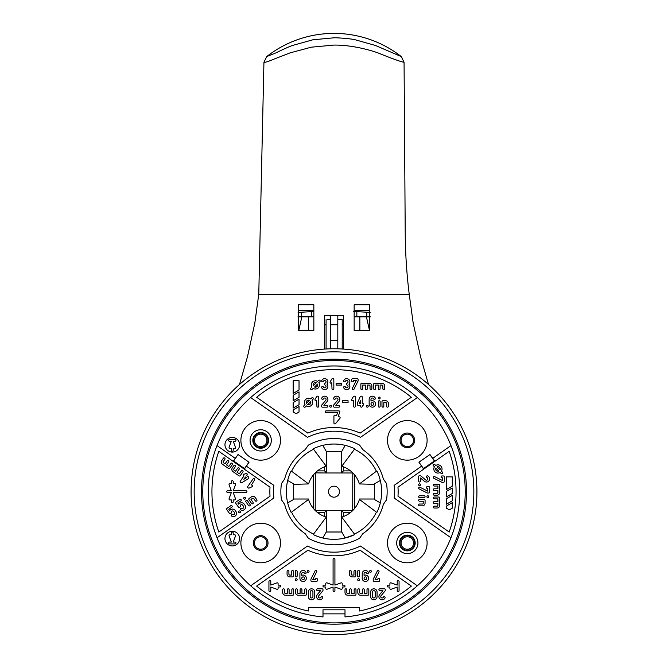<?xml version="1.0" encoding="UTF-8"?>
<svg xmlns="http://www.w3.org/2000/svg" width="668" height="668" viewBox="0 0 668 668"><rect width="100%" height="100%" fill="white"/><g stroke="black" fill="none" stroke-linecap="round" stroke-linejoin="round"><path stroke-width="1" d="M334 359.184A132.506 132.506 0 0 0 201.494 491.681A132.506 132.506 0 0 0 334 624.188A132.506 132.506 0 0 0 466.506 491.681A132.506 132.506 0 0 0 334 359.184M334 351.852A139.837 139.837 0 0 0 194.163 491.681A139.837 139.837 0 0 0 334 631.519A139.837 139.837 0 0 0 473.837 491.681A139.837 139.837 0 0 0 334 351.852M407.305 433.039A7.331 7.331 0 0 1 414.636 440.371A7.331 7.331 0 0 1 407.305 447.702A7.331 7.331 0 0 1 399.973 440.371A7.331 7.331 0 0 1 407.305 433.039M407.305 434.133A6.229 6.229 0 0 1 413.542 440.371A6.229 6.229 0 0 1 407.305 446.6A6.229 6.229 0 0 1 401.076 440.371A6.229 6.229 0 0 1 407.305 434.133M341.006 319.613L342.208 319.613L342.208 324.848L343.619 324.757M337.808 319.613L342.208 319.613L342.208 349.005M326.084 348.988L326.084 319.613L326.084 324.848L324.381 324.74M330.476 348.813L330.476 324.757L337.808 324.757L337.808 348.813M337.808 315.747L337.808 324.757M327.287 319.613L330.476 319.613M330.476 315.747L330.476 324.757M260.695 433.039A7.331 7.331 0 0 1 268.027 440.371A7.331 7.331 0 0 1 260.695 447.702A7.331 7.331 0 0 1 253.364 440.371A7.331 7.331 0 0 1 260.695 433.039M260.695 434.133A6.229 6.229 0 0 1 266.924 440.371A6.229 6.229 0 0 1 260.695 446.6A6.229 6.229 0 0 1 254.458 440.371A6.229 6.229 0 0 1 260.695 434.133M353.364 311.547L356.846 311.689A506.169 506.169 0 0 1 366.79 312.232L370.139 312.465M370.306 316.841L366.415 316.841L369.488 330.409M366.79 312.232L366.79 316.841L369.554 316.841M356.846 311.689L356.846 316.841L366.79 316.841M354.157 316.841L356.846 316.841L354.157 316.841M362.014 316.841L361.513 316.841M359.835 316.841L359.877 330.409M298.12 312.465L301.468 312.232A506.169 506.169 0 0 1 311.413 311.689L313.843 311.589M311.413 311.689L311.413 316.841L313.843 316.841L308.424 316.841L308.391 330.409M301.468 312.232L301.468 316.841L311.413 316.841M298.446 316.841L301.468 316.841M302.612 316.841L301.844 316.841L298.771 330.409M308.391 316.841L306.904 316.841M297.953 316.841L301.844 316.841M334 348.763A142.919 142.919 0 0 1 476.919 491.681A142.919 142.919 0 0 1 334 634.6A142.919 142.919 0 0 1 191.081 491.681A142.919 142.919 0 0 1 334 348.763M334 360.461A131.22 131.22 0 0 1 465.22 491.681A131.22 131.22 0 0 1 334 622.902A131.22 131.22 0 0 1 202.78 491.681A131.22 131.22 0 0 1 334 360.461M404.065 62.283L401.268 56.571L375.316 45.424L355.476 39.855C351.902 38.686 335.394 37.55 334 37.809L312.816 39.804L292.801 45.382C289.286 46.393 276.076 52.73 275.742 52.964L266.732 56.571L263.935 62.283C264.962 62.541 267.868 61.665 272.661 59.652L290.062 52.889L311.288 47.186L333.975 45.073C348.721 44.931 365.663 48.539 377.938 52.889C392.35 58.734 401.059 61.865 404.065 62.283L405.251 237.507C405.601 256.988 406.929 275.892 409.225 294.221L413.191 323.153L420.456 356.503L428.514 384.484M401.268 56.571A109.218 109.218 0 0 0 266.732 56.571M334 544.829A53.148 53.148 0 0 1 308.365 538.241L305.192 533.707A50.952 50.952 0 0 1 284.651 504.365L281.478 499.831A53.148 53.148 0 0 1 281.478 483.532L284.651 478.998A50.952 50.952 0 0 1 305.192 449.656L308.365 445.122A53.148 53.148 0 0 1 359.635 445.122L362.808 449.656A50.952 50.952 0 0 1 383.349 478.998L386.521 483.532A53.148 53.148 0 0 1 386.521 499.831L383.349 504.365A50.952 50.952 0 0 1 362.808 533.707L359.635 538.241A53.148 53.148 0 0 1 334 544.829M250.659 397.552L307.48 437.331A60.479 60.479 0 0 1 360.52 437.331L417.341 397.552A125.726 125.726 0 0 1 344.997 616.923L344.997 609.8L323.003 609.8L323.003 616.923A125.726 125.726 0 0 1 250.659 397.552A125.726 125.726 0 0 1 417.341 397.552M232.289 437.431A7.331 7.331 0 0 0 224.957 444.763A7.331 7.331 0 0 0 232.289 452.094A7.331 7.331 0 0 0 239.62 444.763A7.331 7.331 0 0 0 232.289 437.431M407.305 523.203A19.79 19.79 0 0 0 387.515 543A19.79 19.79 0 0 0 407.305 562.79A19.79 19.79 0 0 0 427.102 543A19.79 19.79 0 0 0 407.305 523.203M260.695 420.573A19.79 19.79 0 0 0 240.897 440.371A19.79 19.79 0 0 0 260.695 460.16A19.79 19.79 0 0 0 280.485 440.371A19.79 19.79 0 0 0 260.695 420.573M260.695 523.203A19.79 19.79 0 0 0 240.897 543A19.79 19.79 0 0 0 260.695 562.79A19.79 19.79 0 0 0 280.485 543A19.79 19.79 0 0 0 260.695 523.203M407.305 420.573A19.79 19.79 0 0 0 387.515 440.371A19.79 19.79 0 0 0 407.305 460.16A19.79 19.79 0 0 0 427.102 440.371A19.79 19.79 0 0 0 407.305 420.573M232.289 531.269A7.331 7.331 0 0 0 224.957 538.6A7.331 7.331 0 0 0 232.289 545.931A7.331 7.331 0 0 0 239.62 538.6A7.331 7.331 0 0 0 232.289 531.269M334 369.629A122.06 122.06 0 0 1 411.354 397.268L360.152 433.115A64.145 64.145 0 0 0 307.848 433.115L256.646 397.268A122.06 122.06 0 0 1 334 369.629M353.965 571.407A0.918 0.918 0 0 1 354.883 570.489A0.918 0.918 0 0 1 355.802 571.407L355.802 575.983A0.918 0.918 0 0 1 354.883 576.901L352.136 576.901A2.747 2.747 0 0 1 349.389 574.154L349.389 571.407A0.918 0.918 0 0 1 350.299 570.489A0.918 0.918 0 0 1 351.218 571.407L351.218 574.154A0.918 0.918 0 0 0 352.136 575.073L353.965 575.073L353.965 571.407M345.915 588.817A0.918 0.918 0 0 0 344.997 589.735L344.997 592.483A2.747 2.747 0 0 0 347.744 595.23L355.075 595.23A0.918 0.918 0 0 0 355.994 594.311L355.994 589.735A0.918 0.918 0 0 0 355.075 588.817A0.918 0.918 0 0 0 354.157 589.735L354.157 593.393L351.41 593.393L351.41 589.735A0.918 0.918 0 0 0 350.491 588.817A0.918 0.918 0 0 0 349.581 589.735L349.581 593.393L347.744 593.393A0.918 0.918 0 0 1 346.826 592.483L346.826 589.735A0.918 0.918 0 0 0 345.915 588.817M291.657 571.407A0.918 0.918 0 0 1 292.576 570.489A0.918 0.918 0 0 1 293.486 571.407L293.486 575.983A0.918 0.918 0 0 1 292.576 576.901L289.82 576.901A2.747 2.747 0 0 1 287.073 574.154L287.073 571.407A0.918 0.918 0 0 1 287.991 570.489A0.918 0.918 0 0 1 288.91 571.407L288.91 574.154A0.918 0.918 0 0 0 289.82 575.073L291.657 575.073L291.657 571.407M358.741 588.817A0.918 0.918 0 0 0 357.823 589.735L357.823 592.483A2.747 2.747 0 0 0 360.578 595.23L367.901 595.23A0.918 0.918 0 0 0 368.819 594.311L368.819 589.735A0.918 0.918 0 0 0 367.901 588.817A0.918 0.918 0 0 0 366.991 589.735L366.991 593.393L364.235 593.393L364.235 589.735A0.918 0.918 0 0 0 363.325 588.817A0.918 0.918 0 0 0 362.407 589.735L362.407 593.393L360.578 593.393A0.918 0.918 0 0 1 359.66 592.483L359.66 589.735A0.918 0.918 0 0 0 358.741 588.817M308.34 592.023A3.206 3.206 0 0 1 311.547 588.817A3.206 3.206 0 0 1 314.753 592.023L314.753 596.607A3.206 3.206 0 0 1 311.547 599.814A3.206 3.206 0 0 1 308.34 596.607L308.34 592.023M308.148 570.489A0.918 0.918 0 0 1 309.067 571.407A0.918 0.918 0 0 1 308.148 572.317A0.918 0.918 0 0 1 307.238 571.407A0.918 0.918 0 0 1 308.148 570.489M366.682 573.144A0.918 0.918 0 0 0 367.525 573.695A0.918 0.918 0 0 0 368.36 572.409A3.206 3.206 0 0 0 362.215 573.695L362.215 578.279A3.206 3.206 0 0 0 365.421 581.486A3.206 3.206 0 0 0 368.627 578.279A3.206 3.206 0 0 0 364.052 575.382L364.052 573.695A1.378 1.378 0 0 1 366.682 573.144M304.374 573.144A0.918 0.918 0 0 0 305.209 573.695A0.918 0.918 0 0 0 306.053 572.409A3.206 3.206 0 0 0 299.907 573.695L299.907 578.279A3.206 3.206 0 0 0 303.113 581.486A3.206 3.206 0 0 0 306.32 578.279A3.206 3.206 0 0 0 301.736 575.382L301.736 573.695A1.378 1.378 0 0 1 304.374 573.144M357.63 571.407A0.918 0.918 0 0 1 358.549 570.489A0.918 0.918 0 0 1 359.467 571.407L359.467 575.983A0.918 0.918 0 0 1 358.549 576.901A0.918 0.918 0 0 1 357.63 575.983L357.63 571.407M334 591.564A0.918 0.918 0 0 1 333.081 590.646L333.081 587.038L326.986 589.26A0.918 0.918 0 0 1 325.75 588.399L325.75 586.98L323.922 586.98A0.918 0.918 0 0 1 323.003 586.07A0.918 0.918 0 0 1 323.922 585.151L325.75 585.151L325.75 583.732A0.918 0.918 0 0 1 326.986 582.872L333.081 585.093L333.081 559.492A0.918 0.918 0 0 1 334 558.573A0.918 0.918 0 0 1 334.918 559.492L334.918 585.093L341.014 582.872A0.918 0.918 0 0 1 342.25 583.732L342.25 585.151L344.078 585.151A0.918 0.918 0 0 1 344.997 586.07A0.918 0.918 0 0 1 344.078 586.98L342.25 586.98L342.25 588.399A0.918 0.918 0 0 1 341.014 589.26L334.918 587.038L334.918 590.646A0.918 0.918 0 0 1 334 591.564M321.058 597.15A0.918 0.918 0 0 1 321.892 596.607A0.918 0.918 0 0 1 322.736 597.885A3.206 3.206 0 0 1 318.11 599.33A3.206 3.206 0 0 1 317.342 594.545L320.607 590.646L317.509 590.646A0.918 0.918 0 0 1 316.59 589.735A0.918 0.918 0 0 1 317.509 588.817L322.085 588.817A0.918 0.918 0 0 1 323.003 589.735L323.003 590.312A0.918 0.918 0 0 1 322.786 590.904L318.745 595.722A1.378 1.378 0 0 0 319.07 597.768A1.378 1.378 0 0 0 321.058 597.15M358.549 578.739A0.918 0.918 0 0 1 359.467 579.649A0.918 0.918 0 0 1 358.549 580.567A0.918 0.918 0 0 1 357.63 579.649A0.918 0.918 0 0 1 358.549 578.739M283.599 588.817A0.918 0.918 0 0 0 282.681 589.735L282.681 592.483A2.747 2.747 0 0 0 285.436 595.23L292.768 595.23A0.918 0.918 0 0 0 293.678 594.311L293.678 589.735A0.918 0.918 0 0 0 292.768 588.817A0.918 0.918 0 0 0 291.849 589.735L291.849 593.393L289.102 593.393L289.102 589.735A0.918 0.918 0 0 0 288.184 588.817A0.918 0.918 0 0 0 287.265 589.735L287.265 593.393L285.436 593.393A0.918 0.918 0 0 1 284.518 592.483L284.518 589.735A0.918 0.918 0 0 0 283.599 588.817M377.32 570.998A0.918 0.918 0 0 1 378.146 570.489A0.918 0.918 0 0 1 378.965 571.816L375.04 579.649L377.796 579.649L377.796 579.189A0.918 0.918 0 0 1 378.706 578.279A0.918 0.918 0 0 1 379.624 579.189L379.624 580.567A0.918 0.918 0 0 1 378.706 581.486L374.13 581.486A0.918 0.918 0 0 1 373.212 580.567L373.212 579.432A0.918 0.918 0 0 1 373.312 579.022L377.32 570.998M296.433 588.817A0.918 0.918 0 0 0 295.515 589.735L295.515 592.483A2.747 2.747 0 0 0 298.262 595.23L305.593 595.23A0.918 0.918 0 0 0 306.512 594.311L306.512 589.735A0.918 0.918 0 0 0 305.593 588.817A0.918 0.918 0 0 0 304.675 589.735L304.675 593.393L301.928 593.393L301.928 589.735A0.918 0.918 0 0 0 301.009 588.817A0.918 0.918 0 0 0 300.099 589.735L300.099 593.393L298.262 593.393A0.918 0.918 0 0 1 297.344 592.483L297.344 589.735A0.918 0.918 0 0 0 296.433 588.817M295.323 571.407A0.918 0.918 0 0 1 296.241 570.489A0.918 0.918 0 0 1 297.151 571.407L297.151 575.983A0.918 0.918 0 0 1 296.241 576.901A0.918 0.918 0 0 1 295.323 575.983L295.323 571.407M315.012 570.998A0.918 0.918 0 0 1 315.83 570.489A0.918 0.918 0 0 1 316.649 571.816L312.733 579.649L315.48 579.649L315.48 579.189A0.918 0.918 0 0 1 316.398 578.279A0.918 0.918 0 0 1 317.317 579.189L317.317 580.567A0.918 0.918 0 0 1 316.398 581.486L311.814 581.486A0.918 0.918 0 0 1 310.904 580.567L310.904 579.432A0.918 0.918 0 0 1 310.996 579.022L315.012 570.998M370.656 592.023A3.206 3.206 0 0 1 373.863 588.817A3.206 3.206 0 0 1 377.069 592.023L377.069 596.607A3.206 3.206 0 0 1 373.863 599.814A3.206 3.206 0 0 1 370.656 596.607L370.656 592.023M296.241 578.739A0.918 0.918 0 0 1 297.151 579.649A0.918 0.918 0 0 1 296.241 580.567A0.918 0.918 0 0 1 295.323 579.649A0.918 0.918 0 0 1 296.241 578.739M370.464 570.489A0.918 0.918 0 0 1 371.383 571.407A0.918 0.918 0 0 1 370.464 572.317A0.918 0.918 0 0 1 369.546 571.407A0.918 0.918 0 0 1 370.464 570.489M383.365 597.15A0.918 0.918 0 0 1 384.209 596.607A0.918 0.918 0 0 1 385.044 597.885A3.206 3.206 0 0 1 380.418 599.33A3.206 3.206 0 0 1 379.649 594.545L382.923 590.646L379.816 590.646A0.918 0.918 0 0 1 378.898 589.735A0.918 0.918 0 0 1 379.816 588.817L384.401 588.817A0.918 0.918 0 0 1 385.319 589.735L385.319 590.312A0.918 0.918 0 0 1 385.102 590.904L381.052 595.722A1.378 1.378 0 0 0 381.386 597.768A1.378 1.378 0 0 0 383.365 597.15M354.449 448.645A47.653 47.653 0 0 0 313.551 448.645L313.551 449.272A47.086 47.086 0 0 0 291.59 471.232L290.964 471.232A47.653 47.653 0 0 0 290.964 512.131L291.59 512.131A47.086 47.086 0 0 0 313.551 534.091L313.551 534.717A47.653 47.653 0 0 0 354.449 534.717L354.449 534.091A47.086 47.086 0 0 0 376.41 512.131L377.036 512.131A47.653 47.653 0 0 0 377.036 471.232L376.41 471.232A47.086 47.086 0 0 0 354.449 449.272L354.449 448.645M232.289 451.368A0.918 0.918 0 0 1 231.37 450.449L231.37 448.612L229.951 448.612A0.918 0.918 0 0 1 229.091 447.385L231.312 441.281L229.533 441.281A0.918 0.918 0 0 1 228.623 440.371A0.918 0.918 0 0 1 229.533 439.452L235.036 439.452A0.918 0.918 0 0 1 235.954 440.371A0.918 0.918 0 0 1 235.036 441.281L233.257 441.281L235.478 447.385A0.918 0.918 0 0 1 234.618 448.612L233.199 448.612L233.199 450.449A0.918 0.918 0 0 1 232.289 451.368M407.305 532.371A10.63 10.63 0 0 1 417.934 543A10.63 10.63 0 0 1 407.305 553.63A10.63 10.63 0 0 1 396.675 543A10.63 10.63 0 0 1 407.305 532.371M260.695 429.741A10.63 10.63 0 0 1 271.325 440.371A10.63 10.63 0 0 1 260.695 451A10.63 10.63 0 0 1 250.066 440.371A10.63 10.63 0 0 1 260.695 429.741M434.033 464.168A0.918 0.918 0 0 0 433.382 465.73L434.434 466.773A4.125 4.125 0 0 0 440.112 472.46L441.164 473.503A0.918 0.918 0 0 0 442.659 473.211A0.918 0.918 0 0 0 442.458 472.209L441.414 471.165A4.125 4.125 0 0 0 435.728 465.479L434.684 464.435A0.918 0.918 0 0 0 434.033 464.168M427.821 495.773A0.918 0.918 0 0 1 428.739 496.691A0.918 0.918 0 0 1 427.821 497.602A0.918 0.918 0 0 1 426.902 496.691A0.918 0.918 0 0 1 427.821 495.773M418.661 481.11A0.918 0.918 0 0 0 419.571 482.029A0.918 0.918 0 0 0 420.489 481.11L420.489 478.004L424.38 481.277A3.206 3.206 0 0 0 429.582 479.474A3.206 3.206 0 0 0 427.729 475.883A0.918 0.918 0 0 0 426.526 476.351A0.918 0.918 0 0 0 426.994 477.562A1.378 1.378 0 0 1 426.443 480.192A1.378 1.378 0 0 1 425.566 479.875L420.748 475.825A0.918 0.918 0 0 0 420.155 475.616L419.571 475.616A0.918 0.918 0 0 0 418.661 476.526L418.661 481.11M419.571 483.857A0.918 0.918 0 0 1 420.489 484.776A0.918 0.918 0 0 1 419.571 485.694A0.918 0.918 0 0 1 418.661 484.776A0.918 0.918 0 0 1 419.571 483.857M419.162 488.909A0.918 0.918 0 0 1 419.571 487.172A0.918 0.918 0 0 1 419.98 487.273L427.821 491.189L427.821 488.442L427.361 488.442A0.918 0.918 0 0 1 426.443 487.523A0.918 0.918 0 0 1 427.361 486.613L428.739 486.613A0.918 0.918 0 0 1 429.649 487.523L429.649 492.107A0.918 0.918 0 0 1 428.739 493.026L427.603 493.026A0.918 0.918 0 0 1 427.194 492.926L419.162 488.909M433.824 478.263A0.918 0.918 0 0 1 434.233 476.526A0.918 0.918 0 0 1 434.643 476.618L442.483 480.542L442.483 477.787L442.024 477.787A0.918 0.918 0 0 1 441.105 476.877A0.918 0.918 0 0 1 442.024 475.958L443.402 475.958A0.918 0.918 0 0 1 444.312 476.877L444.312 481.453A0.918 0.918 0 0 1 443.402 482.371L442.266 482.371A0.918 0.918 0 0 1 441.857 482.271L433.824 478.263M378.313 401.668A0.918 0.918 0 0 1 379.224 400.75A0.918 0.918 0 0 1 380.142 401.668L380.142 406.253A0.918 0.918 0 0 1 379.224 407.163A0.918 0.918 0 0 1 378.313 406.253L378.313 401.668M315.079 399.347A0.918 0.918 0 0 0 315.872 400.716A0.918 0.918 0 0 0 316.665 400.257L316.916 406.253A0.918 0.918 0 0 0 317.834 407.163A0.918 0.918 0 0 0 318.745 406.253L318.745 397.084A0.918 0.918 0 0 0 317.834 396.166L317.442 396.166A0.918 0.918 0 0 0 316.649 396.625L315.079 399.347M347.21 385.177A1.378 1.378 0 0 1 346.659 387.816A1.378 1.378 0 0 1 345.398 386.989A0.918 0.918 0 0 0 344.195 386.513A0.918 0.918 0 0 0 343.719 387.724A3.206 3.206 0 0 0 349.631 387.649A3.206 3.206 0 0 0 348.905 384.15A3.206 3.206 0 0 0 348.479 379.215A3.206 3.206 0 0 0 343.719 380.576A0.918 0.918 0 0 0 344.563 381.862A0.918 0.918 0 0 0 345.398 381.311A1.378 1.378 0 0 1 347.636 380.885A1.378 1.378 0 0 1 347.21 383.115A0.918 0.918 0 0 0 346.659 383.958L346.659 384.342A0.918 0.918 0 0 0 347.21 385.177M333.925 416.164A0.918 0.918 0 0 1 335.152 415.304L336.488 415.788L337.607 412.715L326.084 412.715A0.918 0.918 0 0 1 325.166 411.797A0.918 0.918 0 0 1 326.084 410.887L338.91 410.887A0.918 0.918 0 0 1 339.778 412.114L338.208 416.423L339.536 416.907A0.918 0.918 0 0 1 339.928 418.352L335.545 423.587A0.918 0.918 0 0 1 333.925 422.994L333.925 416.164M322.569 386.438A0.918 0.918 0 0 0 321.726 387.724A3.206 3.206 0 0 0 326.493 389.085A3.206 3.206 0 0 0 326.911 384.15A3.206 3.206 0 0 0 324.673 378.647A3.206 3.206 0 0 0 321.726 380.576A0.918 0.918 0 0 0 322.201 381.779A0.918 0.918 0 0 0 323.412 381.311A1.378 1.378 0 0 1 326.017 381.578A1.378 1.378 0 0 1 325.216 383.115A0.918 0.918 0 0 0 324.673 383.958L324.673 384.342A0.918 0.918 0 0 0 325.216 385.177A1.378 1.378 0 0 1 325.642 387.415A1.378 1.378 0 0 1 323.412 386.989A0.918 0.918 0 0 0 322.569 386.438M367.316 405.334A0.918 0.918 0 0 1 368.227 406.253A0.918 0.918 0 0 1 367.316 407.163A0.918 0.918 0 0 1 366.398 406.253A0.918 0.918 0 0 1 367.316 405.334M334.518 399.38A0.918 0.918 0 0 1 333.674 398.095A3.206 3.206 0 0 1 338.309 396.65A3.206 3.206 0 0 1 339.068 401.443L335.804 405.334L338.91 405.334A0.918 0.918 0 0 1 339.82 406.253A0.918 0.918 0 0 1 338.91 407.163L334.326 407.163A0.918 0.918 0 0 1 333.407 406.253L333.407 405.668A0.918 0.918 0 0 1 333.624 405.075L337.666 400.257A1.378 1.378 0 0 0 337.34 398.211A1.378 1.378 0 0 0 335.353 398.829A0.918 0.918 0 0 1 334.518 399.38M305.051 404.616A4.125 4.125 0 0 1 310.737 398.93L311.781 397.886A0.918 0.918 0 0 1 313.075 397.886A0.918 0.918 0 0 1 313.075 399.18L312.031 400.232A4.125 4.125 0 0 1 306.345 405.91L305.301 406.962A0.918 0.918 0 0 1 304.007 406.962A0.918 0.918 0 0 1 304.007 405.66L305.051 404.616M322.602 399.38A0.918 0.918 0 0 1 321.767 398.095A3.206 3.206 0 0 1 326.393 396.65A3.206 3.206 0 0 1 327.161 401.443L323.888 405.334L326.994 405.334A0.918 0.918 0 0 1 327.913 406.253A0.918 0.918 0 0 1 326.994 407.163L322.41 407.163A0.918 0.918 0 0 1 321.5 406.253L321.5 405.668A0.918 0.918 0 0 1 321.709 405.075L325.759 400.257A1.378 1.378 0 0 0 325.425 398.211A1.378 1.378 0 0 0 323.446 398.829A0.918 0.918 0 0 1 322.602 399.38M379.224 397.084A0.918 0.918 0 0 1 380.142 398.003A0.918 0.918 0 0 1 379.224 398.921A0.918 0.918 0 0 1 378.313 398.003A0.918 0.918 0 0 1 379.224 397.084M351.735 399.347A0.918 0.918 0 0 0 352.529 400.716A0.918 0.918 0 0 0 353.322 400.257L353.572 406.253A0.918 0.918 0 0 0 354.483 407.163A0.918 0.918 0 0 0 355.401 406.253L355.401 397.084A0.918 0.918 0 0 0 354.483 396.166L354.098 396.166A0.918 0.918 0 0 0 353.305 396.625L351.735 399.347M330.66 405.334A0.918 0.918 0 0 1 331.579 406.253A0.918 0.918 0 0 1 330.66 407.163A0.918 0.918 0 0 1 329.741 406.253A0.918 0.918 0 0 1 330.66 405.334M360.444 406.253A0.918 0.918 0 0 0 361.355 407.163A0.918 0.918 0 0 0 362.273 406.253L362.732 405.334A0.918 0.918 0 0 0 363.651 404.416A0.918 0.918 0 0 0 362.732 403.497L362.273 403.497L362.273 397.084A0.918 0.918 0 0 0 361.355 396.166L361.037 396.166A0.918 0.918 0 0 0 360.202 396.717L357.313 403.322A0.918 0.918 0 0 0 357.23 403.689L357.23 404.416A0.918 0.918 0 0 0 358.148 405.334L360.444 405.334L360.444 406.253M311.889 387.098A4.125 4.125 0 0 1 317.576 381.411L318.619 380.368A0.918 0.918 0 0 1 319.914 380.368A0.918 0.918 0 0 1 319.914 381.662L318.87 382.714A4.125 4.125 0 0 1 313.183 388.392L312.14 389.444A0.918 0.918 0 0 1 310.845 389.444A0.918 0.918 0 0 1 310.845 388.141L311.889 387.098M351.702 380.944A0.918 0.918 0 0 0 352.62 381.862A0.918 0.918 0 0 0 353.531 380.944L353.531 380.484L356.286 380.484L352.362 388.325A0.918 0.918 0 0 0 352.771 389.553A0.918 0.918 0 0 0 354.007 389.143L358.023 381.111A0.918 0.918 0 0 0 358.115 380.702L358.115 379.566A0.918 0.918 0 0 0 357.196 378.647L352.62 378.647A0.918 0.918 0 0 0 351.702 379.566L351.702 380.944M372.352 398.003A1.378 1.378 0 0 1 373.612 398.829A0.918 0.918 0 0 0 374.823 399.297A0.918 0.918 0 0 0 375.291 398.095A3.206 3.206 0 0 0 369.145 399.38L369.145 403.956A3.206 3.206 0 0 0 372.352 407.163A3.206 3.206 0 0 0 375.558 403.956A3.206 3.206 0 0 0 370.982 401.059L370.982 399.38A1.378 1.378 0 0 1 372.352 398.003M245.933 501.81A0.918 0.918 0 0 1 246.684 500.365A0.918 0.918 0 0 1 247.436 500.758L250.066 504.507A0.918 0.918 0 0 1 249.84 505.785A0.918 0.918 0 0 1 248.563 505.559L245.933 501.81M251.694 484.976A0.918 0.918 0 0 0 251.31 485.06L254.541 480.016A0.918 0.918 0 0 0 253.79 478.572A0.918 0.918 0 0 0 253.047 478.964L247.786 486.471A0.918 0.918 0 0 0 248.012 487.749L248.329 487.966A0.918 0.918 0 0 0 249.239 488.049L252.086 486.721A0.918 0.918 0 0 0 251.694 484.976M224.147 457.814A0.918 0.918 0 0 0 223.396 458.206L221.818 460.452A2.747 2.747 0 0 0 222.494 464.285L228.498 468.485A0.918 0.918 0 0 0 229.775 468.26L232.397 464.51A0.918 0.918 0 0 0 231.654 463.066A0.918 0.918 0 0 0 230.903 463.458L228.798 466.464L226.544 464.886L228.648 461.88A0.918 0.918 0 0 0 227.897 460.444A0.918 0.918 0 0 0 227.145 460.828L225.041 463.834L223.546 462.782A0.918 0.918 0 0 1 223.321 461.505L224.891 459.25A0.918 0.918 0 0 0 224.147 457.814M239.553 510.953A0.918 0.918 0 0 1 240.472 511.863A0.918 0.918 0 0 1 239.553 512.782A0.918 0.918 0 0 1 238.643 511.863A0.918 0.918 0 0 1 239.553 510.953M232.289 502.678A0.918 0.918 0 0 1 231.37 501.76L231.37 499.931L229.951 499.931A0.918 0.918 0 0 1 229.091 498.704L231.312 492.6L227.704 492.6A0.918 0.918 0 0 1 226.786 491.681A0.918 0.918 0 0 1 227.704 490.763L231.312 490.763L229.091 484.667A0.918 0.918 0 0 1 229.951 483.432L231.37 483.432L231.37 481.603A0.918 0.918 0 0 1 232.289 480.684A0.918 0.918 0 0 1 233.199 481.603L233.199 483.432L234.618 483.432A0.918 0.918 0 0 1 235.478 484.667L233.257 490.763L246.033 490.763A0.918 0.918 0 0 1 246.951 491.681A0.918 0.918 0 0 1 246.033 492.6L233.257 492.6L235.478 498.704A0.918 0.918 0 0 1 234.618 499.931L233.199 499.931L233.199 501.76A0.918 0.918 0 0 1 232.289 502.678M229.425 513.366A0.918 0.918 0 0 0 230.694 513.592L230.852 513.483A0.918 0.918 0 0 0 231.228 512.556A1.378 1.378 0 0 1 233.7 511.496L234.485 512.615A1.378 1.378 0 0 1 232.648 514.577A0.918 0.918 0 0 0 231.387 514.886A0.918 0.918 0 0 0 231.687 516.147A3.206 3.206 0 0 0 235.988 511.571L235.203 510.444A3.206 3.206 0 0 0 230.736 509.651L229.608 510.444L228.823 509.317L231.821 507.212A0.918 0.918 0 0 0 232.046 505.935A0.918 0.918 0 0 0 230.769 505.709L227.02 508.34A0.918 0.918 0 0 0 226.794 509.617L229.425 513.366M244.58 497.359A0.918 0.918 0 0 1 245.498 498.278A0.918 0.918 0 0 1 244.58 499.196A0.918 0.918 0 0 1 243.67 498.278A0.918 0.918 0 0 1 244.58 497.359M246.283 473.32A0.918 0.918 0 0 0 245.54 473.704L244.638 474.196A0.918 0.918 0 0 0 243.236 474.672A0.918 0.918 0 0 0 243.586 475.7L243.962 475.958L240.28 481.21A0.918 0.918 0 0 0 240.505 482.488L240.764 482.672A0.918 0.918 0 0 0 241.766 482.705L247.928 478.948A0.918 0.918 0 0 0 248.195 478.697L248.613 478.096A0.918 0.918 0 0 0 248.387 476.827L246.509 475.507L247.035 474.756A0.918 0.918 0 0 0 246.283 473.32M234.652 465.17A0.918 0.918 0 0 0 233.9 465.563L232.322 467.817A2.747 2.747 0 0 0 232.998 471.641L239.002 475.85A0.918 0.918 0 0 0 240.28 475.624L242.91 471.867A0.918 0.918 0 0 0 242.158 470.422A0.918 0.918 0 0 0 241.407 470.815L239.303 473.821L237.056 472.243L239.152 469.237A0.918 0.918 0 0 0 238.409 467.8A0.918 0.918 0 0 0 237.658 468.193L235.554 471.19L234.05 470.138A0.918 0.918 0 0 1 233.825 468.861L235.403 466.615A0.918 0.918 0 0 0 234.652 465.17M238.426 507.062A0.918 0.918 0 0 0 239.703 507.288L239.862 507.179A0.918 0.918 0 0 0 240.238 506.244A1.378 1.378 0 0 1 242.709 505.183L243.494 506.311A1.378 1.378 0 0 1 241.657 508.273A0.918 0.918 0 0 0 240.396 508.573A0.918 0.918 0 0 0 240.697 509.834A3.206 3.206 0 0 0 244.997 505.258L244.212 504.131A3.206 3.206 0 0 0 239.745 503.346L238.618 504.131L237.825 503.012L240.831 500.908A0.918 0.918 0 0 0 241.056 499.631A0.918 0.918 0 0 0 239.779 499.405L236.029 502.035A0.918 0.918 0 0 0 235.804 503.313L238.426 507.062M251.418 496.85A2.747 2.747 0 0 1 255.243 497.526L256.821 499.781A0.918 0.918 0 0 1 256.596 501.058A0.918 0.918 0 0 1 255.318 500.833L253.74 498.579A0.918 0.918 0 0 0 252.462 498.353L250.968 499.405L253.063 502.403A0.918 0.918 0 0 1 252.838 503.68A0.918 0.918 0 0 1 251.569 503.455L248.939 499.706A0.918 0.918 0 0 1 249.164 498.428L251.418 496.85M407.305 550.875A7.882 7.882 0 0 1 399.431 543A7.882 7.882 0 0 1 407.305 535.118A7.882 7.882 0 0 1 415.187 543A7.882 7.882 0 0 1 407.305 550.875M311.547 590.646A1.378 1.378 0 0 1 312.925 592.023L312.925 596.607A1.378 1.378 0 0 1 311.547 597.977A1.378 1.378 0 0 1 310.177 596.607L310.177 592.023A1.378 1.378 0 0 1 311.547 590.646M365.421 579.649A1.378 1.378 0 0 1 364.052 578.279A1.378 1.378 0 0 1 365.421 576.901A1.378 1.378 0 0 1 366.799 578.279A1.378 1.378 0 0 1 365.421 579.649M303.113 579.649A1.378 1.378 0 0 1 301.736 578.279A1.378 1.378 0 0 1 303.113 576.901A1.378 1.378 0 0 1 304.483 578.279A1.378 1.378 0 0 1 303.113 579.649M373.863 590.646A1.378 1.378 0 0 1 375.232 592.023L375.232 596.607A1.378 1.378 0 0 1 373.863 597.977A1.378 1.378 0 0 1 372.485 596.607L372.485 592.023A1.378 1.378 0 0 1 373.863 590.646M260.695 432.488A7.882 7.882 0 0 0 252.813 440.371A7.882 7.882 0 0 0 260.695 448.245A7.882 7.882 0 0 0 268.569 440.371A7.882 7.882 0 0 0 260.695 432.488M437.924 466.681A2.288 2.288 0 0 1 440.053 469.804L437.081 466.84A2.288 2.288 0 0 1 437.924 466.681M308.541 400.132A2.288 2.288 0 0 1 309.376 400.291L306.403 403.263A2.288 2.288 0 0 1 308.541 400.132M315.379 382.614A2.288 2.288 0 0 1 316.214 382.772L313.242 385.745A2.288 2.288 0 0 1 315.379 382.614M372.352 405.334A1.378 1.378 0 0 1 370.982 403.956A1.378 1.378 0 0 1 372.352 402.587A1.378 1.378 0 0 1 373.729 403.956A1.378 1.378 0 0 1 372.352 405.334M334 486.187A5.494 5.494 0 0 0 328.506 491.681A5.494 5.494 0 0 0 334 497.184A5.494 5.494 0 0 0 339.494 491.681A5.494 5.494 0 0 0 334 486.187M354.157 304.75L354.157 330.409L369.554 330.409L369.554 304.75L354.157 304.75M298.446 304.75L298.446 330.409L313.843 330.409L313.843 304.75L298.446 304.75M239.503 384.467L247.527 356.562L254.809 323.153L258.775 294.221L409.225 294.221M343.544 349.088L343.644 315.747L324.356 315.747L324.456 349.088M344.997 613.859L323.003 613.859M258.775 294.221L263.935 62.283M354.157 310.244L369.554 310.244M298.446 310.244L313.843 310.244M360.152 550.257L411.354 586.095A122.06 122.06 0 0 1 359.66 611.011L359.66 607.504L308.34 607.504L308.34 611.011A122.06 122.06 0 0 1 256.646 586.095L307.848 550.257A64.145 64.145 0 0 0 360.152 550.257M417.341 585.811L360.52 546.04A60.479 60.479 0 0 1 307.48 546.04L250.659 585.811M217.033 537.765L273.855 497.994A60.479 60.479 0 0 1 273.855 485.369L246.417 466.164L244.555 468.819L233.382 461.003L238.075 454.49L233.625 460.962L244.513 468.585L248.98 462.198L238.092 454.574M248.98 462.198L238.075 454.49M249.064 462.181L246.417 466.164M450.967 445.598L432.755 458.348L434.618 461.003L423.445 468.819L418.936 462.181L423.487 468.585L434.375 460.962L429.908 454.574L419.02 462.198M429.908 454.574L418.936 462.181M429.925 454.49L432.755 458.348M421.583 466.164L394.145 485.369A60.479 60.479 0 0 1 394.145 497.994L450.967 537.765M449.188 451.317A122.06 122.06 0 0 1 449.188 532.045L397.986 496.207A64.145 64.145 0 0 0 397.986 487.164L449.188 451.317M235.245 458.348L217.033 445.598M218.812 532.045A122.06 122.06 0 0 1 218.812 451.317L270.014 487.164A64.145 64.145 0 0 0 270.014 496.207L218.812 532.045M270.774 581.486A0.918 0.918 0 0 0 269.855 580.567A0.918 0.918 0 0 0 268.937 581.486L268.937 590.646A0.918 0.918 0 0 0 269.855 591.564A0.918 0.918 0 0 0 270.774 590.646L270.774 587.038L276.869 589.26A0.918 0.918 0 0 0 278.105 588.399L278.105 586.98L279.934 586.98A0.918 0.918 0 0 0 280.852 586.07A0.918 0.918 0 0 0 279.934 585.151L278.105 585.151L278.105 583.732A0.918 0.918 0 0 0 276.869 582.872L270.774 585.093L270.774 581.486M389.895 583.732L389.895 585.151L388.066 585.151A0.918 0.918 0 0 0 387.148 586.07A0.918 0.918 0 0 0 388.066 586.98L389.895 586.98L389.895 588.399A0.918 0.918 0 0 0 391.131 589.26L397.226 587.038L397.226 590.646A0.918 0.918 0 0 0 398.145 591.564A0.918 0.918 0 0 0 399.063 590.646L399.063 581.486A0.918 0.918 0 0 0 398.145 580.567A0.918 0.918 0 0 0 397.226 581.486L397.226 585.093L391.131 582.872A0.918 0.918 0 0 0 389.895 583.732M354.449 534.091L341.757 517.099A26.578 26.578 0 0 0 359.417 499.439L376.41 512.131M322.786 537.99L326.243 532.004L341.757 532.004L345.214 537.99L354.449 534.717M291.59 512.131L308.583 499.439A26.578 26.578 0 0 0 326.243 517.099L313.551 534.091M313.551 449.272L326.243 466.264A26.578 26.578 0 0 0 308.583 483.933L291.59 471.232M376.41 471.232L359.417 483.933A26.578 26.578 0 0 0 341.757 466.264L354.449 449.272M231.37 534.751L231.37 532.922A0.918 0.918 0 0 1 232.289 532.004A0.918 0.918 0 0 1 233.199 532.922L233.199 534.751L234.618 534.751A0.918 0.918 0 0 1 235.478 535.978L233.257 542.082L235.036 542.082A0.918 0.918 0 0 1 235.954 543A0.918 0.918 0 0 1 235.036 543.911L229.533 543.911A0.918 0.918 0 0 1 228.623 543A0.918 0.918 0 0 1 229.533 542.082L231.312 542.082L229.091 535.978A0.918 0.918 0 0 1 229.951 534.751L231.37 534.751M452.286 500.841L446.424 504.223L446.424 498.729L452.286 495.339L452.286 500.841M452.286 486.179L452.286 476.877L446.424 476.877L446.424 489.56L452.286 486.179M424.155 497.602L419.571 497.602A0.918 0.918 0 0 1 418.661 496.691A0.918 0.918 0 0 1 419.571 495.773L424.155 495.773A0.918 0.918 0 0 1 425.073 496.691A0.918 0.918 0 0 1 424.155 497.602M452.286 508.173L449.355 509.859L446.424 508.173L446.424 506.06L452.286 502.67L452.286 508.173M452.286 493.51L452.286 488.007L446.424 491.397L446.424 496.892L452.286 493.51M422.326 505.851L419.571 505.851A0.918 0.918 0 0 1 418.661 504.933A0.918 0.918 0 0 1 419.571 504.023L422.326 504.023A0.918 0.918 0 0 0 423.236 503.104L423.236 501.267L419.571 501.267A0.918 0.918 0 0 1 418.661 500.357A0.918 0.918 0 0 1 419.571 499.439L424.155 499.439A0.918 0.918 0 0 1 425.073 500.357L425.073 503.104A2.747 2.747 0 0 1 422.326 505.851M437.899 505.284A0.918 0.918 0 0 1 436.981 506.194L434.233 506.194A0.918 0.918 0 0 0 433.315 507.112A0.918 0.918 0 0 0 434.233 508.031L436.981 508.031A2.747 2.747 0 0 0 439.736 505.284L439.736 497.952A0.918 0.918 0 0 0 438.818 497.034L434.233 497.034A0.918 0.918 0 0 0 433.315 497.952A0.918 0.918 0 0 0 434.233 498.862L437.899 498.862L437.899 501.618L434.233 501.618A0.918 0.918 0 0 0 433.315 502.528A0.918 0.918 0 0 0 434.233 503.447L437.899 503.447L437.899 505.284M437.899 492.45A0.918 0.918 0 0 1 436.981 493.368L434.233 493.368A0.918 0.918 0 0 0 433.315 494.287A0.918 0.918 0 0 0 434.233 495.197L436.981 495.197A2.747 2.747 0 0 0 439.736 492.45L439.736 485.118A0.918 0.918 0 0 0 438.818 484.2L434.233 484.2A0.918 0.918 0 0 0 433.315 485.118A0.918 0.918 0 0 0 434.233 486.037L437.899 486.037L437.899 488.784L434.233 488.784A0.918 0.918 0 0 0 433.315 489.702A0.918 0.918 0 0 0 434.233 490.621L437.899 490.621L437.899 492.45M299.03 404.691L293.168 408.073L293.168 402.579L299.03 399.197L299.03 404.691M388.392 403.497L388.392 406.253A0.918 0.918 0 0 1 387.473 407.163A0.918 0.918 0 0 1 386.555 406.253L386.555 403.497A0.918 0.918 0 0 0 385.636 402.587L383.808 402.587L383.808 406.253A0.918 0.918 0 0 1 382.889 407.163A0.918 0.918 0 0 1 381.979 406.253L381.979 401.668A0.918 0.918 0 0 1 382.889 400.75L385.636 400.75A2.747 2.747 0 0 1 388.392 403.497M299.03 397.36L299.03 391.865L293.168 395.247L293.168 400.75L299.03 397.36M369.112 385.069A0.918 0.918 0 0 1 370.03 385.979L370.03 388.734A0.918 0.918 0 0 0 370.94 389.644A0.918 0.918 0 0 0 371.859 388.734L371.859 385.979A2.747 2.747 0 0 0 369.112 383.232L361.78 383.232A0.918 0.918 0 0 0 360.862 384.15L360.862 388.734A0.918 0.918 0 0 0 361.78 389.644A0.918 0.918 0 0 0 362.699 388.734L362.699 385.069L365.446 385.069L365.446 388.734A0.918 0.918 0 0 0 366.365 389.644A0.918 0.918 0 0 0 367.283 388.734L367.283 385.069L369.112 385.069M299.03 412.022L296.099 413.717L293.168 412.022L293.168 409.91L299.03 406.52L299.03 412.022M342.575 400.75L342.575 402.587L348.07 402.587L348.07 400.75L342.575 400.75M332.914 378.647L332.53 378.647A0.918 0.918 0 0 0 331.737 379.107L330.167 381.829A0.918 0.918 0 0 0 330.501 383.081A0.918 0.918 0 0 0 331.754 382.739L331.996 388.734A0.918 0.918 0 0 0 332.914 389.644A0.918 0.918 0 0 0 333.833 388.734L333.833 379.566A0.918 0.918 0 0 0 332.914 378.647M381.937 385.069A0.918 0.918 0 0 1 382.856 385.979L382.856 388.734A0.918 0.918 0 0 0 383.774 389.644A0.918 0.918 0 0 0 384.693 388.734L384.693 385.979A2.747 2.747 0 0 0 381.937 383.232L374.606 383.232A0.918 0.918 0 0 0 373.696 384.15L373.696 388.734A0.918 0.918 0 0 0 374.606 389.644A0.918 0.918 0 0 0 375.525 388.734L375.525 385.069L378.272 385.069L378.272 388.734A0.918 0.918 0 0 0 379.19 389.644A0.918 0.918 0 0 0 380.109 388.734L380.109 385.069L381.937 385.069M336.121 383.232L336.121 385.069L341.624 385.069L341.624 383.232L336.121 383.232M299.03 390.029L299.03 380.727L293.168 380.727L293.168 393.419L299.03 390.029M341.757 517.099L341.331 517.224L341.331 532.004M374.322 499.013L359.543 499.013L359.417 499.439M380.309 480.467L374.322 483.933L374.322 499.439L380.309 502.895M326.243 517.099L326.669 517.224L326.669 532.004M308.583 499.439L308.457 499.013L293.678 499.013M287.691 502.895L293.678 499.439L293.678 483.933L287.691 480.467M308.583 483.933L293.678 484.35M326.243 466.264L326.669 466.139L326.669 451.368M322.786 445.372L326.243 451.368L341.757 451.368L345.214 445.372M341.757 466.264L341.331 466.139L341.331 451.368M359.417 483.933L374.322 484.35M435.786 468.134L438.759 471.107A2.288 2.288 0 0 1 435.786 468.134M307.706 404.558L310.67 401.585A2.288 2.288 0 0 1 307.706 404.558M360.444 400.742L360.444 403.497L359.234 403.497L360.444 400.742M314.544 387.039L317.509 384.067A2.288 2.288 0 0 1 314.544 387.039M245.465 477.01L246.45 477.704L243.878 479.273L245.465 477.01M354.808 475.157L354.808 508.206M350.525 512.49L343.444 512.49L343.444 516.523M324.556 516.523L324.556 512.49L317.475 512.49M313.192 508.206L313.192 475.157M317.475 470.873L324.556 470.873L324.556 466.849M343.444 466.849L343.444 470.873L350.525 470.873M343.444 512.49L341.331 510.377L352.787 510.477M352.696 510.377L352.787 472.894M352.696 472.986L341.331 472.986L343.444 470.873M341.331 466.139L341.331 472.986L326.669 472.986L326.669 466.139M324.556 470.873L326.669 472.986L315.212 472.894M315.304 472.986L315.212 510.477M315.304 510.377L326.669 510.377L324.556 512.49M326.669 517.224L326.669 510.377L341.331 510.377L341.331 517.224M407.305 535.669A7.331 7.331 0 0 1 414.636 543A7.331 7.331 0 0 1 407.305 550.332A7.331 7.331 0 0 1 399.973 543A7.331 7.331 0 0 1 407.305 535.669M407.305 536.763A6.229 6.229 0 0 1 413.542 543A6.229 6.229 0 0 1 407.305 549.23A6.229 6.229 0 0 1 401.076 543A6.229 6.229 0 0 1 407.305 536.763M260.695 535.669A7.331 7.331 0 0 1 268.027 543A7.331 7.331 0 0 1 260.695 550.332A7.331 7.331 0 0 1 253.364 543A7.331 7.331 0 0 1 260.695 535.669M260.695 536.763A6.229 6.229 0 0 1 266.924 543A6.229 6.229 0 0 1 260.695 549.23A6.229 6.229 0 0 1 254.458 543A6.229 6.229 0 0 1 260.695 536.763M337.808 340.346L330.476 340.346M247.527 356.562L239.486 384.484"/></g></svg>
